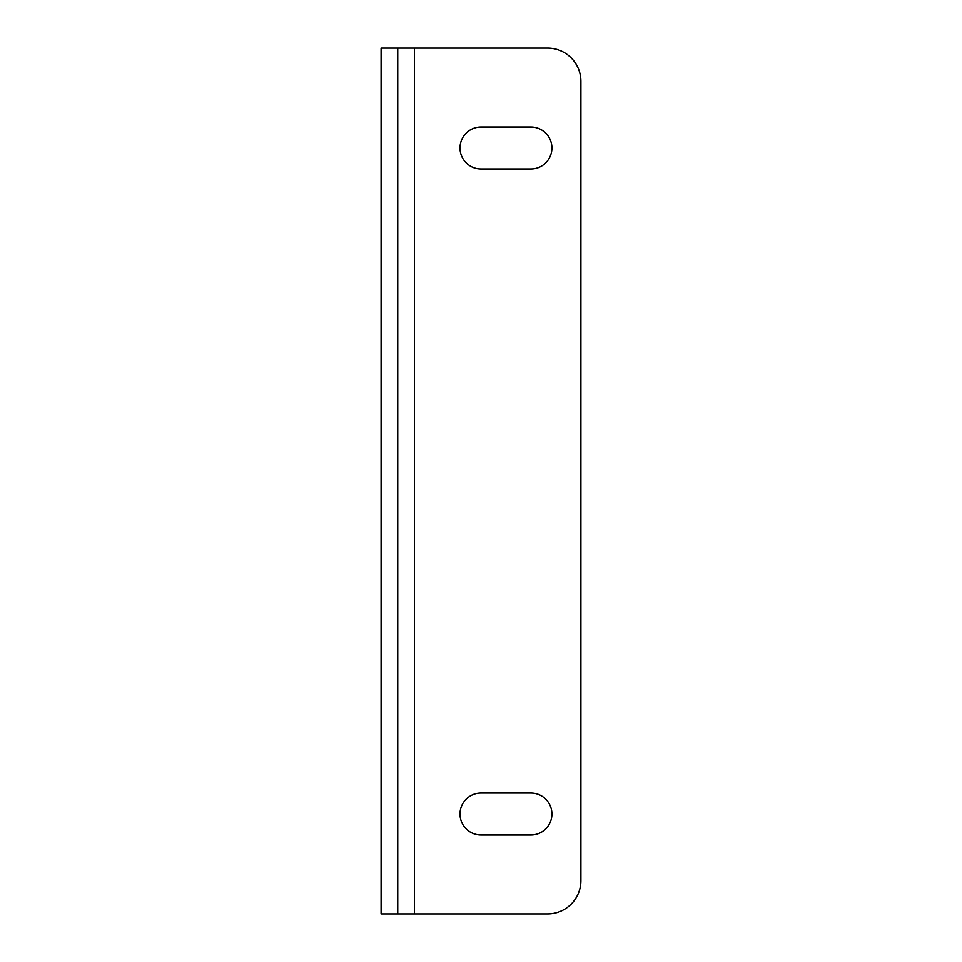 <?xml version="1.0" encoding="UTF-8"?>
<svg xmlns="http://www.w3.org/2000/svg" width="962" height="962" viewBox="0 0 962 962"><rect width="100%" height="100%" fill="white"/><g stroke="black" fill="none" stroke-linecap="round" stroke-linejoin="round"><path stroke-width="1.44" d="M381.096 913.9L381.096 48.1L397.751 48.1L397.751 913.9L381.096 913.9M397.751 913.9L547.594 913.9A33.297 33.297 0 0 0 580.904 880.603L580.904 81.397A33.297 33.297 0 0 0 547.594 48.1L397.751 48.1M481 168.975L530.952 168.975A20.984 20.984 0 0 0 551.923 148.004A20.984 20.984 0 0 0 530.952 127.02L481 127.02A20.984 20.984 0 0 0 460.016 148.004A20.984 20.984 0 0 0 481 168.975M530.952 793.025L481 793.025A20.984 20.984 0 0 0 460.016 813.996A20.984 20.984 0 0 0 481 834.98L530.952 834.98A20.984 20.984 0 0 0 551.923 813.996A20.984 20.984 0 0 0 530.952 793.025M414.406 913.9L414.406 48.1"/></g></svg>
